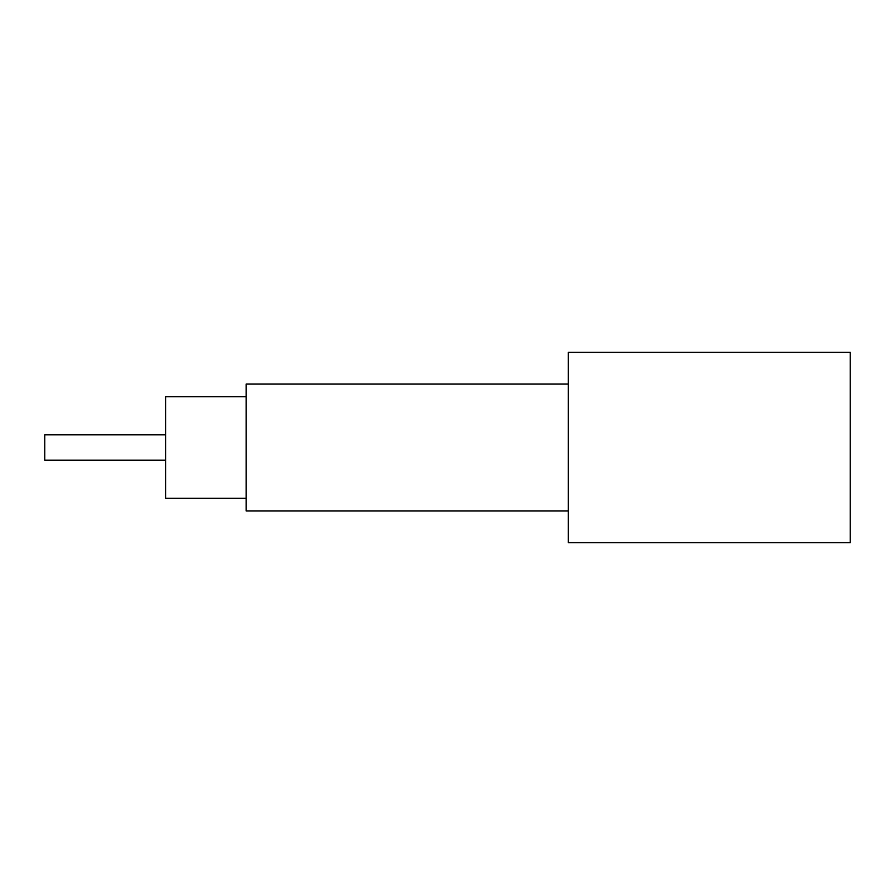 <?xml version="1.0" encoding="UTF-8"?>
<svg xmlns="http://www.w3.org/2000/svg" width="895" height="895" viewBox="0 0 895 895"><rect width="100%" height="100%" fill="white"/><g stroke="black" fill="none" stroke-linecap="round" stroke-linejoin="round"><path stroke-width="1.34" d="M568.325 352.361L568.325 542.639L850.25 542.639L850.25 352.361L568.325 352.361M568.325 384.078L246.125 384.078L246.125 510.922L568.325 510.922M246.125 396.765L165.575 396.765L165.575 498.235L246.125 498.235M165.575 434.813L44.75 434.813L44.75 460.187L165.575 460.187"/></g></svg>
